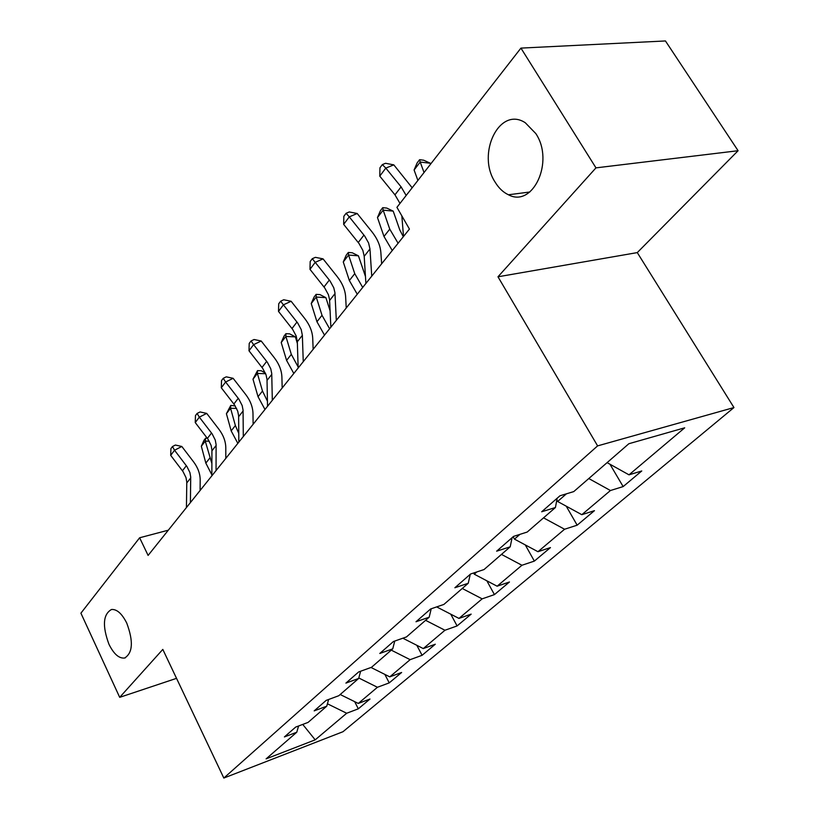 <?xml version="1.0" encoding="UTF-8"?>
<svg xmlns="http://www.w3.org/2000/svg" width="819" height="819" viewBox="0 0 819 819"><rect width="100%" height="100%" fill="white"/><g stroke="black" fill="none" stroke-linecap="round" stroke-linejoin="round"><path stroke-width="1.23" d="M495.178 182.217C476.238 153.87 499.457 105.661 525.296 122.758L535.831 133.589C554.658 161.66 532.852 208.118 508.456 194.779C503.214 192.332 498.791 188.155 495.178 182.217M108.978 644.307C102.191 625.931 103.03 614.332 111.497 609.49C116.882 609.08 121.959 613.605 126.73 623.064C133.528 641.328 132.821 652.978 124.601 658.026C119.021 658.63 113.821 654.064 108.978 644.307M738.093 150.716L595.966 167.864L497.983 276.791L637.284 252.6L738.093 150.716L665.448 40.95L520.935 48.106L396.928 207.34L409.439 229.074L148.106 555.415L139.629 537.776L80.907 613.175L119.697 697.338L176.535 678.347M637.284 252.6L733.957 407.555L342.987 731.715L223.833 778.05L597.614 445.884L733.957 407.555M315.192 739.844L346.683 713.247L358.312 708.824L369.983 699.027L358.292 703.439L377.436 687.274L389.23 682.882L401.627 672.471L389.772 676.863L410.135 659.664L422.092 655.302L435.288 644.225L423.269 648.576L444.963 630.251L457.094 625.931L471.16 614.127L458.978 618.417L482.145 598.853L494.43 594.604L509.469 581.981L497.123 586.209L521.928 565.264L534.357 561.097L550.46 547.583L537.97 551.709L564.578 529.248L577.16 525.184L594.451 510.667L581.818 514.69L610.442 490.52L623.146 486.588L641.758 470.966L629.002 474.836L684.694 427.815L628.869 443.724L573.761 491.595L559.961 495.782L541.687 511.773L555.425 507.524L527.19 532.053L513.564 536.384L496.642 551.187L510.206 546.805L484.019 569.563L470.577 574.006L454.873 587.755L468.243 583.271L443.878 604.432L430.63 608.967L416.011 621.754L429.187 617.198L406.47 636.926L393.427 641.523L379.781 653.47L392.751 648.843L371.519 667.29L358.671 671.938L345.915 683.107L358.681 678.439L338.8 695.72L326.157 700.399L314.189 710.872L326.761 706.183L308.087 722.399L295.649 727.098L284.408 736.926L296.775 732.227L266.114 758.865L315.192 739.844L302.743 724.416M556.818 500.071L557.626 501.484L566.41 493.826M557.166 498.228L555.425 507.524M610.442 490.52L588.779 478.542M581.818 514.69L557.626 501.484M513.134 536.762L514.465 539.127L519.932 534.357M512.1 537.673L510.206 546.805M564.578 529.248L543.54 517.854M537.97 551.709L514.465 539.127M473.607 573.003L474.262 574.191L476.853 571.928M470.26 574.283L468.243 583.271M521.928 565.264L501.474 554.402M497.123 586.209L474.262 574.191M431.214 608.763L429.187 617.198M482.145 598.853L462.254 588.472M458.978 618.417L436.722 606.93M394.738 641.062L392.751 648.843M444.963 630.251L425.593 620.311M423.269 648.576L402.856 638.206M360.616 671.232L358.681 678.439M410.135 659.664L391.267 650.132M389.772 676.863L371.017 667.475M328.624 699.487L326.761 706.183M377.436 687.274L358.804 677.999M358.292 703.439L340.192 694.512M298.587 725.982L296.775 732.227M346.683 713.247L327.426 703.787M595.966 167.864L520.935 48.106M497.983 276.791L597.614 445.884M223.833 778.05L162.807 649.406L119.697 697.338M168.304 530.19L139.629 537.776M629.002 474.836L607.104 462.633M358.312 708.824L354.658 701.648M389.23 682.882L384.838 674.385M422.092 655.302L416.82 645.3M457.094 625.931L450.767 614.178M494.43 594.604L486.855 580.814M534.357 561.097L525.276 544.911M577.16 525.184L566.236 506.183M623.146 486.588L609.96 464.219M186.435 507.545L186.783 482.053L186.005 477.62L183.026 471.59L170.7 455.364L174.539 450.235L172.451 446.55L175.358 445.045L181.818 446.468L193.591 461.875C197.952 467.7 200.153 473.771 200.184 480.088L200.092 490.499M190.407 502.59L190.714 477.027L189.926 472.583L186.937 466.523L174.539 450.235L181.818 446.468M170.7 455.364L170.915 448.607L172.451 446.55M209.234 441.165L205.262 441.144L201.341 446.242L204.003 440.274L205.569 438.226L207.279 438.237M205.569 438.226L205.262 441.144L211.896 463.585M201.341 446.242L205.835 463.104L211.845 474.815M211.845 475.829L211.926 449.907L211.097 445.382L207.995 439.219L195.25 422.573L199.324 417.137L197.092 413.441L200.051 411.957L206.716 413.4L218.878 429.207C223.392 435.176 225.696 441.38 225.798 447.798L225.809 458.384M216.052 470.556L216.103 444.574L215.254 440.038L212.141 433.845L199.324 417.137L206.716 413.4M195.25 422.573L195.465 415.622L197.092 413.441M238.831 442.127L238.626 415.776L237.725 411.169L234.49 404.862L221.304 387.776L225.624 382.002L223.239 378.317L226.239 376.842L233.128 378.306L245.72 394.533C250.389 400.665 252.805 406.992 252.989 413.523L253.122 424.283M243.304 436.537L243.059 410.114L242.148 405.487L238.892 399.16L225.624 382.002L233.128 378.306M221.304 387.776L221.519 380.63L223.239 378.317M236.599 408.405L230.569 408.292L226.413 413.687L230.784 405.415L235.217 405.937M230.784 405.415L230.569 408.292L235.37 425.532L238.769 433.374M226.413 413.687L231.173 430.876L237.838 443.366M265.643 373.71L257.391 373.454L252.989 379.177L257.514 370.628L261.22 370.751L265.346 373.014M257.514 370.628L257.391 373.454L262.489 391.032L267.444 401.187M252.989 379.177L258.036 396.693L264.977 409.48M267.537 406.275L267.014 379.484L266.042 374.795L262.664 368.335L248.996 350.788L253.603 344.645L251.044 340.97L254.085 339.516L261.21 341.011L274.252 357.668C279.095 363.964 281.644 370.434 281.9 377.068L282.176 388.001M272.317 400.307L271.734 373.454L270.741 368.745L267.342 362.264L253.603 344.645L261.21 341.011M248.996 350.788L249.211 343.427L251.044 340.97M298.157 368.038L297.317 341.748L296.202 336.036L292.67 329.422L278.501 311.394L283.405 304.842L280.661 301.187L283.743 299.764L291.124 301.269L304.648 318.396C309.674 324.867 312.356 331.47 312.715 338.216L313.145 349.324M303.255 361.681L302.354 335.319L301.218 329.586L297.666 322.952L283.405 304.842L291.124 301.269M278.501 311.394L278.706 303.808L280.661 301.187M330.866 327.19L329.555 299.529L328.399 294.656L324.703 287.889L309.981 269.338L315.223 262.336L312.274 258.712L315.397 257.34L323.044 258.865L337.1 276.474C342.322 283.128 345.157 289.875 345.628 296.724L346.232 308.016M336.322 320.383L334.93 292.649L333.763 287.766L330.047 280.968L315.223 262.336L323.044 258.865M309.981 269.338L310.176 261.527L312.274 258.712M297.369 343.437L295.362 336.875L285.892 336.445L291.318 354.361L298.116 366.902M285.903 333.681L285.892 336.445L281.214 342.526L284.029 336.118L285.903 333.681L289.68 333.865L295.362 336.875M281.214 342.526L286.578 360.391L293.806 373.464M330.108 310.862L325.89 297.655L316.236 297.051L322.01 315.315L329.617 328.757M316.114 294.369L316.236 297.051L311.24 303.532L314.117 296.969L316.114 294.369L319.963 294.615L325.89 297.655M311.24 303.532L316.953 321.744L324.508 335.135M365.469 276.505L358.435 255.825L348.587 255.047L354.75 273.669L362.704 287.428M348.321 252.457L348.587 255.047L343.263 261.967L346.191 255.221L348.321 252.457L352.252 252.774L358.435 255.825M343.263 261.967L349.355 280.528L357.258 294.236M365.898 283.446L364.199 256.316L362.858 250.389L358.978 243.458L343.663 224.365L349.273 216.861L346.089 213.288L349.263 211.947L357.197 213.503L371.816 231.634C377.242 238.472 380.251 245.372 380.845 252.324L381.644 263.779M371.744 276.146L369.963 248.945L368.601 243.008L364.69 236.046L349.273 216.861L357.197 213.503M343.663 224.365L343.847 216.298L346.089 213.288M403.317 236.722L399.836 230.047L393.212 211.138L383.169 210.145L389.752 229.125L398.095 243.243M382.729 207.668L383.169 210.145L377.467 217.547L380.456 210.637L382.729 207.668L386.742 208.067L393.212 211.138M377.467 217.547L383.988 236.476L392.26 250.522M400 203.409L394.963 194.83L379.77 176.136L385.8 168.09L382.35 164.578L385.565 163.288L393.806 164.865L412.172 187.776M406.173 195.485L401.095 186.865L385.8 168.09L393.806 164.865M379.77 176.136L379.944 167.803L382.35 164.578M403.511 236.486L401.842 215.868M430.712 163.964L430.456 163.278L420.208 162.049L424.037 172.533M419.584 159.705L420.208 162.049L414.097 169.983L417.147 162.889L419.584 159.705L423.679 160.207L430.456 163.278M414.097 169.983L417.885 180.446M186.793 482.934L190.725 477.907M182.442 470.782L186.343 465.714M209.797 458.056L205.835 463.104M211.947 450.788L216.124 445.464M207.391 438.39L211.527 433.016M238.657 416.676L243.089 411.015M233.865 404.013L238.257 398.31M235.37 425.532L231.173 430.876M262.489 391.032L258.036 396.693M267.055 380.395L271.775 374.375M262.008 367.465L266.687 361.394M297.317 341.748L302.354 335.319M291.994 328.532L296.98 322.051M329.627 300.481L335.002 293.601M324.007 286.967L329.33 280.047M291.318 354.361L286.578 360.391M322.01 315.315L316.953 321.744M354.75 273.669L349.355 280.528M364.199 256.316L369.963 248.945M358.241 242.506L363.953 235.094M389.752 229.125L383.988 236.476M394.963 194.83L401.095 186.865M124.601 658.026L125.502 657.739M508.456 194.779L529.811 192.004"/></g></svg>

